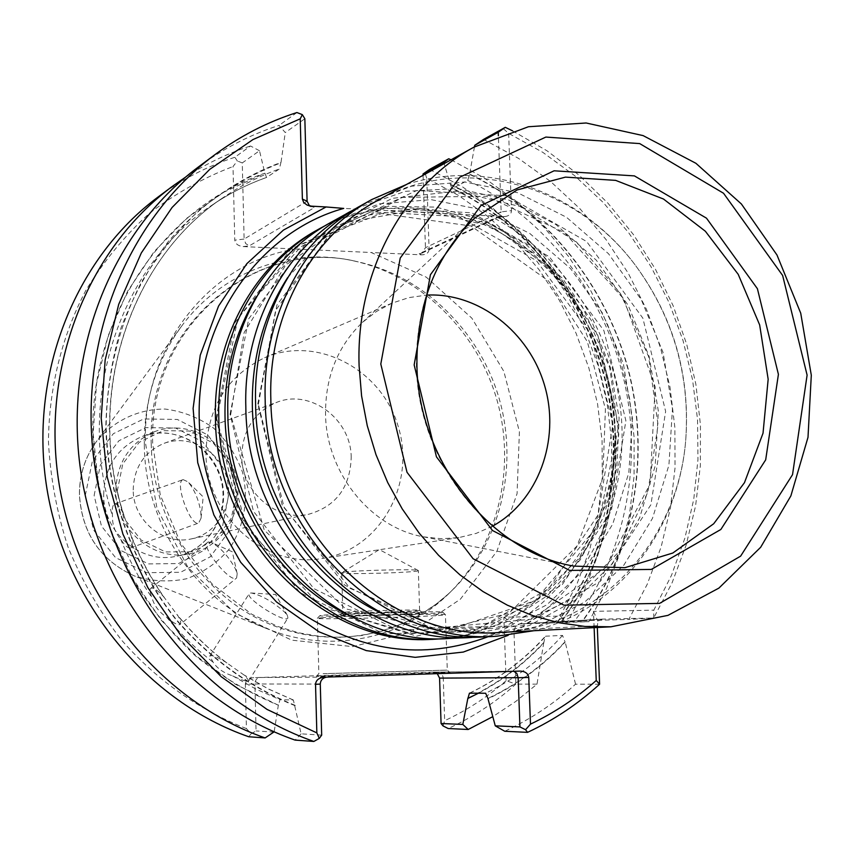 <?xml version="1.0" encoding="UTF-8"?>
<svg xmlns="http://www.w3.org/2000/svg" width="854" height="854" viewBox="0 0 854 854"><rect width="100%" height="100%" fill="white"/><g stroke="black" fill="none" stroke-linecap="round" stroke-linejoin="round"><path stroke-width="0.64" stroke-dasharray="4.27 3.2" d="M325.523 225.477L335.739 220.578M341.376 218.208L388.164 206.337L436.33 207.116L483.118 220.161L525.957 244.468L562.626 278.5L591.246 320.293L610.396 367.572L619.097 417.83L616.855 468.43L603.693 516.691L580.144 559.957L547.307 595.74L506.806 621.829L460.808 636.465M454.766 637.426L443.504 638.664M433.522 639.219C539.6 635.76 621.157 533.248 614.528 424.278C611.336 351.506 572.863 280.849 513.98 241.138C455.033 201.725 378.279 196.207 316.749 230.27M330.519 222.584L379.336 203.86L431.078 199.665L482.275 209.849L529.715 233.398L570.525 268.54L602.358 312.948L623.399 363.857L632.408 418.193L628.832 472.721L612.724 524.11L584.873 569.159L546.774 604.846L500.615 628.597L449.279 638.472M355.915 208.525L405.362 191.317L457.349 188.531L508.525 199.921L555.794 224.431L596.412 260.299L628.106 305.22L649.147 356.502L658.359 411.169L655.157 466.049L639.603 517.951L612.414 563.725L574.966 600.426L529.352 625.512L478.261 637.009M361.285 205.408L411.585 186.172L464.886 182.009L517.62 192.726L566.48 217.258L608.528 253.745L641.354 299.797L663.078 352.521L672.472 408.778L668.906 465.216L652.467 518.41L623.932 565.038L584.809 601.985L537.347 626.59L484.474 636.817M406.515 184.464C489.278 157.307 584.52 194.157 637.65 268.391C673.56 319.065 689.648 375.408 685.911 437.397C679.987 528.498 618.563 610.076 533.931 630.722M376.721 200.946C463.658 151.521 578.606 184.912 638.322 269.32C673.785 319.375 689.669 375.023 685.986 436.255C679.837 539.472 599.86 628.523 499.932 632.451M492.544 526.16L476.244 533.366L458.908 537.604L441.315 538.746L423.573 536.846C370.711 527.665 326.271 472.806 325.534 414.307C325.289 376.998 337.565 346.382 362.363 322.46L376.422 311.486L391.965 303.159L408.927 297.608L426.573 295.11M205.963 453.495C207.148 408.073 226.726 376.144 264.687 357.709C317.464 334.672 382.72 369.985 398.658 428.025C415.77 485.734 378.995 550.179 322.011 558.484C265.583 568.977 205.782 515.901 205.963 453.495M508.13 635.344C581.82 596.679 626.089 511.429 621.819 424.331C617.378 337.191 565.295 253.862 489.769 215.827L343.724 208.408M133.203 489.95C133.982 467.319 144.305 451.777 164.171 443.301C189.289 433.939 219.243 450.389 226.63 477.151C234.487 503.775 217.738 533.558 191.456 538.874C163.402 545.706 132.946 520.385 133.203 489.95M351.197 457.53C351.272 419.378 310.739 388.719 277.016 402.223C254.246 411.959 242.483 430.074 241.725 456.57C241.629 492.203 276.856 522.029 308.988 514.172C336.092 506.219 350.161 487.335 351.197 457.53M117.265 490.997L122.795 463.871L139.191 442.351L163.029 430.672L189.513 431.014L213.425 443.173L230.185 464.661L236.601 491.317L231.423 517.994L215.603 539.557L192.107 551.705L165.484 551.93L141.059 539.995L123.798 518.229L117.265 490.997M344.343 572.137C356.791 570.269 417.563 568.903 418.246 570.472L418.343 570.579C419.976 572.532 340.234 574.838 341.685 572.788L344.343 572.137M115.824 490.997C116.784 462.58 129.627 442.831 154.371 431.761C186.759 418.94 225.894 440.002 235.437 474.632C245.621 509.08 223.513 547.638 189.236 553.84C153.624 561.729 115.503 529.501 115.824 490.997M345.486 612.104C358.317 610.888 420.894 609.361 419.602 610.279L419.613 610.3C421.225 611.347 341.333 613.62 342.817 612.489L345.486 612.104M343.159 614.731C356.812 613.492 423.701 611.838 422.25 612.777C424.982 613.823 337.736 616.3 340.33 615.104L343.159 614.731M323.901 615.115C343.82 613.247 445.19 610.749 442.767 612.169C446.578 613.748 316.215 617.453 319.855 615.659L323.901 615.115M183.14 479.617L187.923 481.827C194.2 489.107 198.491 499.024 200.786 511.599L201.053 518.218L198.683 523.011C190.431 527.11 174.067 481.773 183.034 479.649L183.14 479.617M208.429 541.938L211.824 542.621C220.951 547.99 228.84 556.787 235.501 569.031L237.198 573.707L236.622 577.966C230.868 584.008 200.498 546.774 207.554 542.333L208.429 541.938M250.468 593.018L251.45 593.007C261.975 595.494 273.056 601.889 284.702 612.169L287.488 615.638L287.894 617.986C285.428 623.858 245.002 598.451 249.176 593.669L250.468 593.018M321.563 617.752C342.24 615.894 448.062 613.268 445.425 614.666L445.436 614.688C447.731 616.246 315.222 620.004 317.357 618.328L321.563 617.752M130.651 534.262L122.997 512.923C119.645 506.507 116.849 503.54 114.607 504.031C112.514 505.088 111.799 509.016 112.472 515.827C112.216 524.623 114.98 532.458 120.766 539.322C124.823 545.621 128.057 548.503 130.47 547.969C132.359 547.008 132.68 543.293 131.431 536.835L130.651 534.262C139.554 557.086 150.945 578.414 164.801 598.248L178.144 616.129C180.589 620.559 181.261 623.313 180.173 624.413L236.622 577.966M164.811 598.238L163.135 596.167C157.029 589.751 152.909 587.146 150.784 588.363C149.471 589.666 149.856 592.761 151.959 597.64C154.094 605.539 159.015 612.083 166.733 617.271C173.554 623.206 178.038 625.598 180.173 624.413M226.95 663.003L225.264 661.861C216.5 656.609 211.344 654.698 209.806 656.128L213.126 662.224C217.172 668.404 223.673 672.952 232.64 675.866C241.96 680.318 247.361 681.919 248.834 680.681L245.077 675.749L226.95 663.003C208.525 649.029 191.851 632.825 176.938 614.389M478.507 693.17C503.027 680.094 524.794 663.355 543.784 642.966L545.065 636.593L545.77 636.187L562.53 635.429L565.113 642.144C543.016 665.96 517.343 684.823 488.093 698.743M543.784 642.966L543.774 642.518C522.007 665.906 496.708 684.438 467.896 698.092L467.907 698.455M543.774 642.518L537.017 684.129L515.731 701.486L492.822 716.623M599.604 684.203L575.553 684.171C554.363 703.461 530.761 719.153 504.746 731.259M575.553 684.171L565.092 641.685C542.995 665.554 517.3 684.46 487.997 698.401M323.1 673.699L447.282 670.112L323.1 673.699M321.68 735.134L301.12 733.821L293.37 700.024L280.005 699.693L278.404 705.244L235.437 684.278L196.004 655.851L161.449 620.388L133.01 578.991L111.703 533.024L98.274 484.015L93.171 433.651L96.545 383.617L108.191 335.611L127.63 291.182L154.083 251.727L186.567 218.4L223.929 192.129L264.921 173.181C164.929 206.978 90.759 314.058 92.819 433.64C95.093 485.168 108.405 533.697 132.744 579.226C150.592 607.973 171.633 633.625 195.854 656.192C221.538 676.635 249.058 692.989 278.404 705.244M295.132 705.724C250.115 687.641 209.081 658.114 175.678 619.31C133.139 565.572 108.148 497.359 105.789 428.142C106.483 393.619 111.575 360.185 121.065 327.829C132.946 296.594 148.543 268.017 167.875 242.098C199.131 205.558 237.935 178.443 280.945 162.42L279.343 169.007L266.565 177.461L264.921 173.181M307.098 201.192L244.116 239.067L242.269 162.922L259.509 150.742L264.921 173.543M259.509 150.742L250.51 145.991L234.871 157.264L237.359 160.968L233.014 166.53L234.775 240.155L244.116 239.067L245.685 243.561L249.251 245.877L314.496 207.522L311.432 206.156M185.585 177.109C206.049 163.722 227.687 153.346 250.51 145.991M278.393 704.86L274.155 731.835M301.12 733.821L295.089 740.098M198.406 166.968C223.364 148.489 250.254 134.633 279.066 125.41L285.268 132.562L304.846 118.738M295.121 705.329C250.19 687.246 209.23 657.751 175.892 619.001C133.438 565.348 108.501 497.241 106.142 428.142C106.483 376.422 118.599 326.548 141.177 282.653C157.979 254.641 177.984 229.897 201.181 208.429C225.851 189.129 252.442 173.917 280.955 162.794L285.268 132.562M144.326 445.532C143.995 400.633 156.325 360.964 181.336 326.527C221.517 271.54 290.958 246.582 354.154 260.993C421.107 275.863 477.322 331.501 496.953 399.96C516.424 468.472 498.063 545.396 449.065 593.37C403.003 638.984 330.861 654.452 267.697 628.971C197.434 602.187 144.988 525.221 144.326 445.532M429.637 169.38L462.804 187.069L493.601 208.942L521.58 234.594L546.346 263.576L567.547 295.441L584.905 329.665L598.152 365.747L607.119 403.12L611.645 441.251L611.667 479.553L607.151 517.449L598.12 554.363L584.67 589.719L566.949 622.918L560.224 616.086L503.849 617.261L506.123 680.691L515.88 684.107C495.587 702.319 473.02 717.125 448.179 728.526M451.051 159.815L484.496 178.134L515.528 200.626L543.688 226.908L568.604 256.531L589.911 289.026L607.343 323.879L620.634 360.569L629.601 398.551L634.116 437.28L634.084 476.158L629.494 514.62L620.356 552.09L606.756 587.968L588.865 621.68L518.901 623.986L602.529 619.118L597.843 621.146L597.32 627.498M242.269 162.922L237.359 160.968M158.193 196.922C181.913 179.361 207.469 166.135 234.871 157.264M324.392 677.147L259.829 677.51C256.766 677.991 255.132 680.158 254.919 683.99L245.354 684.214L246.411 728.579L251.14 733.746L248.738 736.746M251.14 733.746L256.051 730.949L254.919 683.99L320.282 684.075M274.113 732.102L256.051 730.949M537.017 684.129L515.88 684.107L513.916 630.092L516.104 625.779L518.901 623.986M450.368 184.592C526.747 220.716 585.107 294.054 606.682 378.141C627.765 462.334 611.283 554.417 560.929 621.99L561.334 621.99C611.656 554.289 628.074 462.121 606.906 377.863C585.257 293.733 526.811 220.364 450.357 184.24L444.144 163.637M588.865 621.68L560.929 621.99M450.357 184.24L451.798 188.328L452.556 188.339L467.714 180.418L469.615 174.077C547.382 211.066 606.831 285.951 628.928 371.768C650.524 457.701 633.967 551.663 582.919 620.741L561.334 621.99M474.472 146.856L469.615 174.077M469.636 174.429C547.318 211.418 606.682 286.293 628.693 372.045C650.214 457.925 633.593 551.801 582.503 620.741L628.8 619.417L647.215 584.307L661.145 546.944L670.443 507.938L675.034 467.896L674.863 427.427L669.995 387.14L660.494 347.642L646.521 309.49L628.277 273.269L606.009 239.536L580.015 208.803L550.67 181.56L518.367 158.289L483.567 139.394M512.549 130.833L547.03 150.806L578.969 175.059L607.909 203.145L633.465 234.626L655.306 268.999L673.144 305.753L686.723 344.343L695.871 384.225L700.44 424.833L700.365 465.569L695.594 505.846L686.157 545.076L672.141 582.663L653.694 618.008L628.8 619.417M503.486 128.837L508.642 133.384L542.866 152.386L574.646 175.668L603.532 202.804L629.131 233.355L651.1 266.832L669.152 302.732L683.019 340.522L692.541 379.646L697.547 419.538L697.964 459.623L693.747 499.323L684.919 538.031L671.564 575.169L653.812 610.151L653.694 618.008L602.529 619.118M437.269 673.657L432.807 672.194L520.129 671.084M513.734 671.276L513.169 671.255M320.741 676.389C342.646 676.293 454.766 673.016 449.941 672.621C451.627 671.938 314.71 675.738 316.375 676.325L320.741 676.389M327.477 677.009L326.602 677.083M296.904 112.547L279.066 125.41M503.849 617.261L516.104 625.779M423.061 175.305L425.441 247.713L429.103 249.368L426.754 178.262L458.609 195.491L488.2 216.692L515.079 241.501L538.895 269.48L559.295 300.192L576.034 333.167L588.844 367.914L597.565 403.921L602.07 440.643L602.262 477.557L598.12 514.108L589.666 549.741L576.984 583.922L560.224 616.086M426.754 178.262L424.844 172.519M246.411 728.579C199.302 710.229 156.335 679.912 121.343 639.849C99.619 611.571 81.877 580.709 68.117 547.286C56.898 512.87 50.333 477.685 48.443 441.731C48.956 387.951 61.883 336.092 85.795 290.499C103.569 261.431 124.684 235.779 149.14 213.564C175.123 193.612 203.081 177.931 233.014 166.53M245.354 684.214C245.771 680.382 248.514 678.193 253.574 677.66L435.23 672.087C439.981 672.301 442.65 674.244 443.247 677.916L439.575 678.108M443.066 725.932L444.656 720.691L443.247 677.916M506.123 680.691C487.538 696.896 467.053 710.229 444.656 720.691M508.642 133.384L511.503 210.671L501.149 211.877L498.362 135.711M594.128 627.658L593.466 611.357L653.812 610.151M593.466 611.357L597.843 621.146M309.5 205.899L314.496 207.522M295.932 249.026L371.191 252.517L426.274 277.166L471.856 318.168L503.849 371.383L519.413 431.75L517.065 493.687L496.857 551.385L460.349 599.241L410.689 632.27L352.531 646.617L291.694 640.158L234.711 612.948L188.008 567.483L157.029 508.568L145.426 442.81C142.276 346.745 211.162 261.794 295.932 249.026L243.134 246.582C238.149 245.984 235.362 243.838 234.775 240.155M429.103 249.368C428.751 252.88 426.263 254.705 421.609 254.844L371.191 252.517M419.197 253.777L421.929 253.126L425.441 247.713L501.149 211.877L498.683 217.119L496.708 217.354L419.197 253.777L421.609 254.844M489.769 215.827L505.258 216.521C509.251 215.827 511.332 213.884 511.503 210.671M390.769 210.458L427.427 212.454M256.584 296.648L300.768 246.838L357.602 216.51L420.595 208.259L483.001 222.147L538.618 256.115L582.193 306.33L609.767 367.754L618.787 434.462L608.294 500.124L579.001 558.335L533.334 603.084L475.475 629.323L411.19 633.583L347.375 614.613M230.078 414.233L248.749 318.745L304.504 245.226L384.417 208.013L471.632 212.774L549.4 256.766L603.917 330.637L625.886 420.702L611.325 510.938L562.092 584.883L486.193 627.871L397.473 629.889L313.813 588.587L253.446 511.279L230.078 414.233M287.681 277.55L333.829 227.911L392.328 198.341L456.612 191.232L520.033 206.508L576.407 241.949L620.57 293.701L648.624 356.652L658.05 424.929L647.855 492.192L618.702 552.058L572.906 598.515L514.556 626.43L449.268 632.206L383.873 614.41M257.812 403.942L276.952 304.921L334.384 228.851L416.72 190.549L506.561 195.769L586.655 241.543L642.859 318.147L665.64 411.404L650.876 504.789L600.405 581.318L522.37 625.833L430.939 627.893L344.557 585.001L282.098 504.703L257.812 403.942M423.573 536.846L573.813 566.106C490.271 551.833 418.022 461.95 416.442 366.398C415.855 305.529 435.198 256.157 474.493 218.282L362.363 322.46M471.408 215.315C552.698 248.226 610.738 334.405 614.997 425.196C619.299 515.923 568.657 603.874 488.317 636.636M216.083 418.225L234.871 322.705L290.808 249.133L370.946 211.856L458.384 216.553L536.312 260.502L590.915 334.352L612.873 424.417L598.216 514.684L548.802 588.673L472.689 631.725L383.745 633.807L299.903 592.559L239.44 515.282L216.083 418.225M103.665 494.829C104.626 466.967 117.254 447.592 141.572 436.725C173.394 424.118 211.845 444.742 221.207 478.699C231.188 512.475 209.422 550.296 175.743 556.392C140.739 564.142 103.323 532.565 103.665 494.829M94.121 495.448L100.398 464.939L118.909 440.739L145.799 427.63L175.614 428.035L202.505 441.689L221.325 465.804L228.509 495.694L222.691 525.648L204.896 549.88L178.443 563.587L148.447 563.896L120.905 550.531L101.455 526.064L94.121 495.448M85.293 495.427L92.413 460.979L113.358 433.683L143.707 418.94L177.333 419.453L207.618 434.867L228.797 462.046L236.9 495.704L230.367 529.459L210.34 556.787L180.525 572.297L146.685 572.692L115.578 557.641L93.577 530.024L85.293 495.427M163.135 596.167C150.432 577.667 139.864 557.897 131.431 536.835M120.766 539.322C129.061 560.021 139.458 579.46 151.959 597.64M225.264 661.861C208.002 648.592 192.299 633.348 178.144 616.129M166.733 617.271C180.664 634.191 196.121 649.168 213.126 662.224M79.475 494.872C79.358 475.048 84.962 457.349 96.256 441.774C113.475 420.68 138.529 408.895 165.132 409.055C182.767 411.329 198.929 417.681 213.628 428.132C226.758 440.579 236.43 455.395 242.632 472.582C248.834 500.284 244.351 525.797 229.192 549.133C217.524 562.658 203.38 572.511 186.738 578.713C169.305 582.332 151.927 581.435 134.601 576.034C100.42 560.459 82.037 533.408 79.475 494.872M562.53 635.429C540.646 659.768 515.015 679.047 485.638 693.245M469.828 693.085C498.821 679.111 524.142 660.142 545.77 636.187M232.64 675.866L255.858 689.05L280.005 699.693M293.157 699.97L268.658 689.146L245.077 675.749M122.997 512.923C84.781 393.395 131.078 257.47 224.591 196.644C241.842 185.019 260.086 175.807 279.343 169.007M266.726 177.386C247.745 184.101 229.747 193.196 212.742 204.661C120.531 264.655 74.906 398.338 112.472 515.827M557.651 621.99C608.528 555.901 625.971 464.864 605.881 381.247C585.31 297.747 527.986 224.57 452.556 188.339M467.714 180.418C544.158 217.332 602.251 291.694 623.153 376.507C643.574 461.427 626.014 553.872 574.55 621.007M602.71 619.107L519.072 623.986M597.245 625.715L513.916 630.092M151.222 444.229C146.312 326.42 256.189 235.608 358.285 261.911C424.406 276.589 479.969 331.587 499.376 399.266C518.634 466.999 500.487 543.037 452.086 590.413C403.782 637.564 328.021 651.356 263.374 621.317C198.79 591.32 152.62 519.189 151.222 444.229M259.829 677.51L253.574 677.66M435.23 672.087L432.807 672.194M243.134 246.582L249.251 245.877M503.497 216.574L496.708 217.354M230.665 414.681L244.148 332.548L285.642 265.135L347.546 222.307L419.848 209.23L492 226.513L554.118 270.857L597.96 335.675L618.638 425.965L597.992 525.616L535.052 600.693L443.621 631.885L345.464 608.785L264.281 530.131L230.665 414.681M258.367 404.401L275.575 310.536L327.498 237.231L402.618 197.37L486.47 196.281L564.451 232.512L623.708 298.921L655.178 386.809L650.075 484.026L606.223 567.237L531.348 619.225L439.639 627.743L350.236 588.406L284.222 507.863L258.367 404.401M638.322 269.32L637.65 268.391M685.986 436.255L685.911 437.397M391.965 303.159L264.687 357.709M458.908 537.604L322.011 558.484M216.724 418.631L237.967 318.403L299.007 245.279L381.45 213.543L471.13 226.011L548.567 281.009L587.338 341.696L605.422 408.959L602.807 478.005L577.016 546.026L509.027 613.161L416.699 636.123L321.403 606.799L246.603 527.719L216.724 418.631M191.456 538.874L308.988 514.172M164.171 443.301L277.016 402.223M418.246 570.472L379.325 549.592L341.771 572.682M419.613 610.3L418.343 570.579M340.33 615.104L342.817 612.467L341.685 572.788M154.371 431.761L141.572 436.725C167.597 425.025 208.483 439.789 220.791 478.774C230.975 517.364 204.971 552.207 175.743 556.392L189.236 553.84M419.602 610.279L422.25 612.777M201.053 518.218L203.177 496.889L187.923 481.827M237.198 573.707L232.309 551.801L211.824 542.621M287.488 615.638L275.628 594.491L251.45 593.007M319.855 615.659L317.368 618.296M442.767 612.169L445.425 614.666L447.282 670.112L449.941 672.621M130.47 547.969L198.683 523.011M114.607 504.031L183.034 479.649M150.774 588.342L207.554 542.333M248.866 680.702L287.894 617.986M209.774 656.107L249.176 593.669M181.336 326.527L96.256 441.774C84.92 457.413 79.315 475.134 79.422 494.936C81.963 533.398 100.356 560.427 134.601 576.034L267.697 628.971M469.433 693.17C498.288 679.282 523.502 660.42 545.055 636.582M316.375 676.325L318.873 673.678L317.357 618.328M124.033 515.506C84.343 395.221 130.598 257.673 224.591 196.644L212.742 204.661C229.694 193.228 247.639 184.165 266.565 177.472M293.37 700.013L268.209 688.858L244.03 674.97M557.246 622.011C608.005 555.954 625.384 464.864 605.219 381.215C584.574 297.672 527.174 224.506 451.787 188.36M432.925 672.194L513.254 671.255M449.065 593.37L436.437 603.895L419.303 615.318L400.889 624.498L381.439 631.309L361.199 635.611L340.436 637.319L319.428 636.379L298.484 632.771L277.902 626.494L251.599 614.154L211.813 583.677L180.546 542.995L160.296 495.096L152.685 443.664C147.977 325.577 257.139 235.843 358.285 261.911L354.154 260.993M513.201 671.255L520.193 671.084M324.21 677.158L327.328 677.019M311.091 206.86L307.248 205.163M421.929 253.126L498.683 217.119M505.258 216.521L497.701 217.396"/><path stroke-width="1.28" d="M443.504 638.664L437.771 639.016C328.843 647.748 218.848 539.728 218.784 416.784C216.446 337.106 258.1 262.21 320.463 228.189L325.523 225.477M335.739 220.578L341.376 218.208M460.808 636.465L454.766 637.426M320.463 228.189L316.749 230.27C254.62 264.164 213.126 338.728 215.443 418.033C215.486 540.401 325 647.908 433.522 639.219L437.771 639.016M478.261 637.009L449.279 638.472C339.23 647.321 227.954 537.903 227.837 413.411C225.435 332.729 267.515 256.947 330.519 222.584L355.915 208.525M472.102 637.404C359.886 646.457 246.069 534.262 245.824 406.696C243.294 324.029 286.218 246.475 350.471 211.44M533.931 630.722L496.612 636.241L484.474 636.817C371.084 645.987 255.89 532.298 255.581 403.045C252.976 319.3 296.359 240.807 361.285 205.408L371.896 199.484L406.515 184.464M496.612 636.241C382.09 645.528 265.541 530.355 265.167 399.469C262.498 314.667 306.319 235.234 371.896 199.484M610.93 626.804L499.932 632.451C386.713 642.059 271.209 528.231 270.825 398.743C268.145 314.742 311.667 236.099 376.721 200.946L473.959 147.134L528.455 126.734L586.111 122.987L643.105 135.605L695.893 163.285L741.379 203.978L776.98 255.004L800.732 313.215L811.3 375.205L808.001 437.323L790.868 495.896L760.658 547.286L718.919 588.096L667.977 615.36L610.93 626.804L584.862 626.441L558.676 622.715L532.736 615.617L507.404 605.198L483.044 591.576L460.007 574.902L438.646 555.378L419.282 533.27L402.223 508.888L387.727 482.574L376.006 454.702L367.252 425.676L361.594 395.946L359.107 365.939C355.744 272.362 403.152 185.35 473.959 147.134M414.158 364.893L430.427 274.721L480.951 205.526L554.086 170.8L634.415 175.892L706.482 218.165L757.402 288.695L778.41 374.362L765.686 459.847L720.861 529.469L651.292 569.426L569.693 570.419L492.502 530.515L436.447 456.847L414.158 364.893M380.799 364.028L400.227 258.036L459.943 177.152L545.855 137.067L639.71 143.6L723.541 193.26L782.638 275.468L807.105 375.109L792.533 474.664L740.621 556.146L659.576 603.394L563.992 605.187L473.137 558.772L407.006 472.273L380.799 364.028M426.573 295.11C478.72 292.314 529.555 332.249 544.82 386.296C560.395 440.248 538.308 501.01 492.544 526.16M488.317 636.636C422.911 660.964 358.904 652.008 296.295 609.777C238.672 567.483 200.957 494.295 199.249 420.04C196.014 320.965 259.701 231.551 343.724 208.408L326.089 206.956L283.411 230.1L246.849 263.662L218.539 306.084L200.231 355.2L193.111 408.383L197.733 462.665L213.895 514.941L240.657 562.242L276.45 601.931L319.14 631.875L366.259 650.599L415.183 657.345L463.284 652.072L508.13 635.344M488.093 698.743L485.638 693.245L469.444 693.181L467.907 698.455L478.507 693.17M597.32 627.498L599.604 684.203L596.241 680.478C576.407 698.145 554.481 712.706 530.483 724.139L525.562 729.711L519.937 726.914L518.143 677.692L439.575 678.108L441.07 723.498L462.815 724.438L467.896 698.092M462.815 724.438L468.205 729.487L448.179 728.526L443.066 725.932L441.07 723.498M492.822 716.623L468.205 729.487M599.604 684.203C578.051 703.92 554.043 719.965 527.558 732.358L504.746 731.259L495.267 725.847L519.937 726.914M488.008 698.785L495.267 725.847M274.155 731.835L265.124 737.931C162.239 702.148 78.355 601.067 59.225 484.688C40.117 368.277 87.332 249.379 172.412 186.332L185.585 177.109M326.602 677.083C322.62 677.948 320.517 680.275 320.282 684.075L321.68 735.134L319.289 738.39L313.845 741.453L295.089 740.098C188.649 702.959 101.562 597.757 81.6 476.671C61.659 355.552 110.508 232.085 198.406 166.968L214.664 154.852C240.113 136.01 267.537 121.908 296.904 112.547L302.327 114.628L304.846 118.738L307.098 201.192L309.5 205.899M451.051 159.815L448.745 158.759L429.637 169.38L423.018 173.992L423.061 175.305M265.124 737.931L248.738 736.746C147.817 701.71 65.683 602.881 47.002 489.064C28.353 375.216 74.672 258.826 158.193 196.922L172.412 186.332M448.745 158.759L443.792 162.473L423.018 173.992M444.144 163.637L443.792 162.473M498.362 135.711L498.245 132.263L474.749 145.297L474.472 146.856M474.749 145.297L483.567 139.394L505.28 127.331L498.245 132.263M505.28 127.331L512.549 130.833M525.562 729.711L527.558 732.358M439.575 678.108L437.269 673.657M530.483 724.139L528.754 677.446L518.143 677.692L516.787 673.347L513.734 671.276M313.845 741.453C205.206 703.472 116.112 595.676 95.627 471.643C75.163 347.578 125.015 221.261 214.664 154.852M596.241 680.478L594.128 627.658M528.754 677.446C528.114 673.475 525.263 671.351 520.193 671.084L324.21 677.158C318.841 677.798 315.937 680.19 315.532 684.321L320.282 684.075M319.289 738.39L316.845 732.903L315.532 684.321M316.845 732.903L267.088 709.45L221.261 676.72L181.016 635.664L147.827 587.584L122.912 534.06L107.188 476.959L101.21 418.279L105.138 360.068L118.706 304.334L141.337 252.923L172.07 207.49L209.732 169.359L252.944 139.576L300.213 118.823L302.327 114.628M307.098 201.192L302.38 199.089L300.213 118.823M302.38 199.089L303.746 202.558L307.248 205.163L311.432 206.156L326.089 206.956M347.375 614.613C276.931 580.624 226.171 499.259 225.008 416.111C224.378 372.034 234.903 332.206 256.584 296.648M383.873 614.41C308.764 580.464 253.638 494.252 252.346 405.97C251.652 358.125 263.427 315.318 287.681 277.55M474.493 218.282L517.065 189.951L565.487 177.12L615.638 180.375L663.483 199.025L705.361 231.242L738.208 274.337L759.665 324.947L768.162 379.251L763.028 433.191L744.474 482.67L713.688 523.769L672.824 553.018L624.914 567.686L573.813 566.106C491.456 552.292 418.439 462.057 416.923 365.896C416.442 304.793 435.636 255.592 474.493 218.282"/></g></svg>
